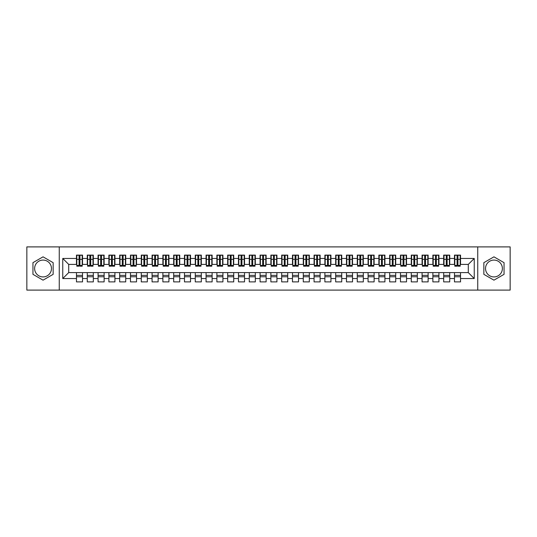 <?xml version="1.0" encoding="UTF-8"?>
<svg xmlns="http://www.w3.org/2000/svg" width="537" height="537" viewBox="0 0 537 537"><rect width="100%" height="100%" fill="white"/><g stroke="black" fill="none" stroke-linecap="round" stroke-linejoin="round"><path stroke-width="0.81" d="M493.953 260.076A8.424 8.424 0 0 0 485.529 268.5A8.424 8.424 0 0 0 493.953 276.924A8.424 8.424 0 0 0 502.377 268.5A8.424 8.424 0 0 0 493.953 260.076M43.047 276.924A8.424 8.424 0 0 1 34.623 268.5A8.424 8.424 0 0 1 43.047 260.076A8.424 8.424 0 0 1 51.471 268.5A8.424 8.424 0 0 1 43.047 276.924M477.749 290.101L510.15 290.101L510.15 246.899L477.749 246.899L477.749 290.101L59.251 290.101L59.251 246.899L26.85 246.899L26.85 290.101L59.251 290.101M457.068 261.64L457.933 261.64L457.068 261.64M460.524 275.36L454.477 275.36M454.477 276.763L460.524 276.763M446.267 261.64L447.133 261.64L446.267 261.64M449.724 275.36L443.676 275.36M443.676 276.763L449.724 276.763M435.467 261.64L436.333 261.64L435.467 261.64M438.924 275.36L432.876 275.36M432.876 276.763L438.924 276.763M424.666 261.64L425.532 261.64L424.666 261.64M428.123 275.36L422.075 275.36M422.075 276.763L428.123 276.763M413.866 261.64L414.732 261.64L413.866 261.64M417.323 275.36L411.275 275.36M411.275 276.763L417.323 276.763M403.065 261.64L403.931 261.64L403.065 261.64M406.522 275.36L400.474 275.36M400.474 276.763L406.522 276.763M392.265 261.64L393.131 261.64L392.265 261.64M395.722 275.36L389.674 275.36M389.674 276.763L395.722 276.763M381.465 261.64L382.331 261.64L381.465 261.64M384.922 275.36L378.874 275.36M378.874 276.763L384.922 276.763M370.671 261.64L371.53 261.64L370.671 261.64M374.121 275.36L368.073 275.36M368.073 276.763L374.121 276.763M359.871 261.64L360.73 261.64L359.871 261.64M363.321 275.36L357.273 275.36M357.273 276.763L363.321 276.763M349.07 261.64L349.929 261.64L349.07 261.64M352.527 275.36L346.479 275.36M346.479 276.763L352.527 276.763M338.27 261.64L339.129 261.64L338.27 261.64M341.727 275.36L335.679 275.36M335.679 276.763L341.727 276.763M327.469 261.64L328.335 261.64L327.469 261.64M330.926 275.36L324.878 275.36M324.878 276.763L330.926 276.763M316.669 261.64L317.535 261.64L316.669 261.64M320.126 275.36L314.078 275.36M314.078 276.763L320.126 276.763M305.868 261.64L306.734 261.64L305.868 261.64M309.325 275.36L303.277 275.36M303.277 276.763L309.325 276.763M295.068 261.64L295.934 261.64L295.068 261.64M298.525 275.36L292.477 275.36M292.477 276.763L298.525 276.763M284.268 261.64L285.134 261.64L284.268 261.64M287.725 275.36L281.677 275.36M281.677 276.763L287.725 276.763M273.467 261.64L274.333 261.64L273.467 261.64M276.924 275.36L270.876 275.36M270.876 276.763L276.924 276.763M262.667 261.64L263.533 261.64L262.667 261.64M266.124 275.36L260.076 275.36M260.076 276.763L266.124 276.763M251.866 261.64L252.732 261.64L251.866 261.64M255.323 275.36L249.275 275.36M249.275 276.763L255.323 276.763M241.066 261.64L241.932 261.64L241.066 261.64M244.523 275.36L238.475 275.36M238.475 276.763L244.523 276.763M230.266 261.64L231.132 261.64L230.266 261.64M233.723 275.36L227.675 275.36M227.675 276.763L233.723 276.763M219.465 261.64L220.331 261.64L219.465 261.64M222.922 275.36L216.874 275.36M216.874 276.763L222.922 276.763M208.665 261.64L209.531 261.64L208.665 261.64M212.122 275.36L206.074 275.36M206.074 276.763L212.122 276.763M197.871 261.64L198.73 261.64L197.871 261.64M201.321 275.36L195.273 275.36M195.273 276.763L201.321 276.763M187.071 261.64L187.93 261.64L187.071 261.64M190.521 275.36L184.473 275.36M184.473 276.763L190.521 276.763M176.27 261.64L177.129 261.64L176.27 261.64M179.727 275.36L173.679 275.36M173.679 276.763L179.727 276.763M165.47 261.64L166.329 261.64L165.47 261.64M168.927 275.36L162.879 275.36M162.879 276.763L168.927 276.763M154.669 261.64L155.535 261.64L154.669 261.64M158.126 275.36L152.078 275.36M152.078 276.763L158.126 276.763M143.869 261.64L144.735 261.64L143.869 261.64M147.326 275.36L141.278 275.36M141.278 276.763L147.326 276.763M133.069 261.64L133.935 261.64L133.069 261.64M136.526 275.36L130.478 275.36M130.478 276.763L136.526 276.763M122.268 261.64L123.134 261.64L122.268 261.64M125.725 275.36L119.677 275.36M119.677 276.763L125.725 276.763M111.468 261.64L112.334 261.64L111.468 261.64M114.925 275.36L108.877 275.36M108.877 276.763L114.925 276.763M100.667 261.64L101.533 261.64L100.667 261.64M104.124 275.36L98.076 275.36M98.076 276.763L104.124 276.763M89.867 261.64L90.733 261.64L89.867 261.64M93.324 275.36L87.276 275.36M87.276 276.763L93.324 276.763M477.749 246.899L59.251 246.899M76.798 264.399L68.702 264.399L62.762 258.458L62.762 278.542L76.476 278.542L76.476 281.891L82.523 281.891L82.523 278.542L87.276 278.542L87.276 281.891L93.324 281.891L93.324 278.542L98.076 278.542L98.076 281.891L104.124 281.891L104.124 278.542L108.877 278.542L108.877 281.891L114.925 281.891L114.925 278.542L119.677 278.542L119.677 281.891L125.725 281.891L125.725 278.542L130.478 278.542L130.478 281.891L136.526 281.891L136.526 278.542L141.278 278.542L141.278 281.891L147.326 281.891L147.326 278.542L152.078 278.542L152.078 281.891L158.126 281.891L158.126 278.542L162.879 278.542L162.879 281.891L168.927 281.891L168.927 278.542L173.679 278.542L173.679 281.891L179.727 281.891L179.727 278.542L184.473 278.542L184.473 281.891L190.521 281.891L190.521 278.542L195.273 278.542L195.273 281.891L201.321 281.891L201.321 278.542L206.074 278.542L206.074 281.891L212.122 281.891L212.122 278.542L216.874 278.542L216.874 281.891L222.922 281.891L222.922 278.542L227.675 278.542L227.675 281.891L233.723 281.891L233.723 278.542L238.475 278.542L238.475 281.891L244.523 281.891L244.523 278.542L249.275 278.542L249.275 281.891L255.323 281.891L255.323 278.542L260.076 278.542L260.076 281.891L266.124 281.891L266.124 278.542L270.876 278.542L270.876 281.891L276.924 281.891L276.924 278.542L281.677 278.542L281.677 281.891L287.725 281.891L287.725 278.542L292.477 278.542L292.477 281.891L298.525 281.891L298.525 278.542L303.277 278.542L303.277 281.891L309.325 281.891L309.325 278.542L314.078 278.542L314.078 281.891L320.126 281.891L320.126 278.542L324.878 278.542L324.878 281.891L330.926 281.891L330.926 278.542L335.679 278.542L335.679 281.891L341.727 281.891L341.727 278.542L346.479 278.542L346.479 281.891L352.527 281.891L352.527 278.542L357.273 278.542L357.273 281.891L363.321 281.891L363.321 278.542L368.073 278.542L368.073 281.891L374.121 281.891L374.121 278.542L378.874 278.542L378.874 281.891L384.922 281.891L384.922 278.542L389.674 278.542L389.674 281.891L395.722 281.891L395.722 278.542L400.474 278.542L400.474 281.891L406.522 281.891L406.522 278.542L411.275 278.542L411.275 281.891L417.323 281.891L417.323 278.542L422.075 278.542L422.075 281.891L428.123 281.891L428.123 278.542L432.876 278.542L432.876 281.891L438.924 281.891L438.924 278.542L443.676 278.542L443.676 281.891L449.724 281.891L449.724 278.542L454.477 278.542L454.477 281.891L460.524 281.891L460.524 272.601L468.298 272.601L468.298 264.399L460.202 264.399M62.762 258.458L76.476 258.458L76.476 264.399M468.298 264.399L474.238 258.458L460.524 258.458L460.524 255.109L454.477 255.109L454.477 258.458L449.724 258.458L449.724 255.109L443.676 255.109L443.676 258.458L438.924 258.458L438.924 255.109L432.876 255.109L432.876 258.458L428.123 258.458L428.123 255.109L422.075 255.109L422.075 258.458L417.323 258.458L417.323 255.109L411.275 255.109L411.275 258.458L406.522 258.458L406.522 255.109L400.474 255.109L400.474 258.458L395.722 258.458L395.722 255.109L389.674 255.109L389.674 258.458L384.922 258.458L384.922 255.109L378.874 255.109L378.874 258.458L374.121 258.458L374.121 255.109L368.073 255.109L368.073 258.458L363.321 258.458L363.321 255.109L357.273 255.109L357.273 258.458L352.527 258.458L352.527 255.109L346.479 255.109L346.479 258.458L341.727 258.458L341.727 255.109L335.679 255.109L335.679 258.458L330.926 258.458L330.926 255.109L324.878 255.109L324.878 258.458L320.126 258.458L320.126 255.109L314.078 255.109L314.078 258.458L309.325 258.458L309.325 255.109L303.277 255.109L303.277 258.458L298.525 258.458L298.525 255.109L292.477 255.109L292.477 258.458L287.725 258.458L287.725 255.109L281.677 255.109L281.677 258.458L276.924 258.458L276.924 255.109L270.876 255.109L270.876 258.458L266.124 258.458L266.124 255.109L260.076 255.109L260.076 258.458L255.323 258.458L255.323 255.109L249.275 255.109L249.275 258.458L244.523 258.458L244.523 255.109L238.475 255.109L238.475 258.458L233.723 258.458L233.723 255.109L227.675 255.109L227.675 258.458L222.922 258.458L222.922 255.109L216.874 255.109L216.874 258.458L212.122 258.458L212.122 255.109L206.074 255.109L206.074 258.458L201.321 258.458L201.321 255.109L195.273 255.109L195.273 258.458L190.521 258.458L190.521 255.109L184.473 255.109L184.473 258.458L179.727 258.458L179.727 255.109L173.679 255.109L173.679 258.458L168.927 258.458L168.927 255.109L162.879 255.109L162.879 258.458L158.126 258.458L158.126 255.109L152.078 255.109L152.078 258.458L147.326 258.458L147.326 255.109L141.278 255.109L141.278 258.458L136.526 258.458L136.526 255.109L130.478 255.109L130.478 258.458L125.725 258.458L125.725 255.109L119.677 255.109L119.677 258.458L114.925 258.458L114.925 255.109L108.877 255.109L108.877 258.458L104.124 258.458L104.124 255.109L98.076 255.109L98.076 258.458L93.324 258.458L93.324 255.109L87.276 255.109L87.276 258.458L82.523 258.458L82.523 255.109L76.476 255.109L76.476 258.458M474.238 258.458L474.238 278.542L460.524 278.542M449.724 278.542L449.724 272.601L460.524 272.601M454.477 278.542L454.477 272.601M460.524 258.458L460.524 264.399M438.924 278.542L438.924 272.601L449.724 272.601M443.676 278.542L443.676 272.601M454.477 258.458L454.477 264.399L449.402 264.399M449.724 258.458L449.724 264.399M428.123 278.542L428.123 272.601L438.924 272.601M432.876 278.542L432.876 272.601M443.676 258.458L443.676 264.399L438.601 264.399M438.924 258.458L438.924 264.399M417.323 278.542L417.323 272.601L428.123 272.601M422.075 278.542L422.075 272.601M432.876 258.458L432.876 264.399L427.801 264.399M428.123 258.458L428.123 264.399M406.522 278.542L406.522 272.601L417.323 272.601M411.275 278.542L411.275 272.601M422.075 258.458L422.075 264.399L417.001 264.399M417.323 258.458L417.323 264.399M395.722 278.542L395.722 272.601L406.522 272.601M400.474 278.542L400.474 272.601M411.275 258.458L411.275 264.399L406.2 264.399M406.522 258.458L406.522 264.399M384.922 278.542L384.922 272.601L395.722 272.601M389.674 278.542L389.674 272.601M400.474 258.458L400.474 264.399L395.4 264.399M395.722 258.458L395.722 264.399M374.121 278.542L374.121 272.601L384.922 272.601M378.874 278.542L378.874 272.601M389.674 258.458L389.674 264.399L384.599 264.399M384.922 258.458L384.922 264.399M363.321 278.542L363.321 272.601L374.121 272.601M368.073 278.542L368.073 272.601M378.874 258.458L378.874 264.399L373.799 264.399M374.121 258.458L374.121 264.399M352.527 278.542L352.527 272.601L363.321 272.601M357.273 278.542L357.273 272.601M368.073 258.458L368.073 264.399L362.999 264.399M363.321 258.458L363.321 264.399M341.727 278.542L341.727 272.601L352.527 272.601M346.479 278.542L346.479 272.601M357.273 258.458L357.273 264.399L352.198 264.399M352.527 258.458L352.527 264.399M330.926 278.542L330.926 272.601L341.727 272.601M335.679 278.542L335.679 272.601M346.479 258.458L346.479 264.399L341.398 264.399M341.727 258.458L341.727 264.399M320.126 278.542L320.126 272.601L330.926 272.601M324.878 278.542L324.878 272.601M335.679 258.458L335.679 264.399L330.597 264.399M330.926 258.458L330.926 264.399M309.325 278.542L309.325 272.601L320.126 272.601M314.078 278.542L314.078 272.601M324.878 258.458L324.878 264.399L319.797 264.399M320.126 258.458L320.126 264.399M298.525 278.542L298.525 272.601L309.325 272.601M303.277 278.542L303.277 272.601M314.078 258.458L314.078 264.399L309.003 264.399M309.325 258.458L309.325 264.399M287.725 278.542L287.725 272.601L298.525 272.601M292.477 278.542L292.477 272.601M303.277 258.458L303.277 264.399L298.203 264.399M298.525 258.458L298.525 264.399M276.924 278.542L276.924 272.601L287.725 272.601M281.677 278.542L281.677 272.601M292.477 258.458L292.477 264.399L287.402 264.399M287.725 258.458L287.725 264.399M266.124 278.542L266.124 272.601L276.924 272.601M270.876 278.542L270.876 272.601M281.677 258.458L281.677 264.399L276.602 264.399M276.924 258.458L276.924 264.399M255.323 278.542L255.323 272.601L266.124 272.601M260.076 278.542L260.076 272.601M270.876 258.458L270.876 264.399L265.802 264.399M266.124 258.458L266.124 264.399M244.523 278.542L244.523 272.601L255.323 272.601M249.275 278.542L249.275 272.601M260.076 258.458L260.076 264.399L255.001 264.399M255.323 258.458L255.323 264.399M233.723 278.542L233.723 272.601L244.523 272.601M238.475 278.542L238.475 272.601M249.275 258.458L249.275 264.399L244.201 264.399M244.523 258.458L244.523 264.399M222.922 278.542L222.922 272.601L233.723 272.601M227.675 278.542L227.675 272.601M238.475 258.458L238.475 264.399L233.4 264.399M233.723 258.458L233.723 264.399M212.122 278.542L212.122 272.601L222.922 272.601M216.874 278.542L216.874 272.601M227.675 258.458L227.675 264.399L222.6 264.399M222.922 258.458L222.922 264.399M201.321 278.542L201.321 272.601L212.122 272.601M206.074 278.542L206.074 272.601M216.874 258.458L216.874 264.399L211.8 264.399M212.122 258.458L212.122 264.399M190.521 278.542L190.521 272.601L201.321 272.601M195.273 278.542L195.273 272.601M206.074 258.458L206.074 264.399L200.999 264.399M201.321 258.458L201.321 264.399M179.727 278.542L179.727 272.601L190.521 272.601M184.473 278.542L184.473 272.601M195.273 258.458L195.273 264.399L190.199 264.399M190.521 258.458L190.521 264.399M168.927 278.542L168.927 272.601L179.727 272.601M173.679 278.542L173.679 272.601M184.473 258.458L184.473 264.399L179.398 264.399M179.727 258.458L179.727 264.399M158.126 278.542L158.126 272.601L168.927 272.601M162.879 278.542L162.879 272.601M173.679 258.458L173.679 264.399L168.598 264.399M168.927 258.458L168.927 264.399M147.326 278.542L147.326 272.601L158.126 272.601M152.078 278.542L152.078 272.601M162.879 258.458L162.879 264.399L157.797 264.399M158.126 258.458L158.126 264.399M136.526 278.542L136.526 272.601L147.326 272.601M141.278 278.542L141.278 272.601M152.078 258.458L152.078 264.399L146.997 264.399M147.326 258.458L147.326 264.399M125.725 278.542L125.725 272.601L136.526 272.601M130.478 278.542L130.478 272.601M141.278 258.458L141.278 264.399L136.203 264.399M136.526 258.458L136.526 264.399M114.925 278.542L114.925 272.601L125.725 272.601M119.677 278.542L119.677 272.601M130.478 258.458L130.478 264.399L125.403 264.399M125.725 258.458L125.725 264.399M104.124 278.542L104.124 272.601L114.925 272.601M108.877 278.542L108.877 272.601M119.677 258.458L119.677 264.399L114.603 264.399M114.925 258.458L114.925 264.399M93.324 278.542L93.324 272.601L104.124 272.601M98.076 278.542L98.076 272.601M108.877 258.458L108.877 264.399L103.802 264.399M104.124 258.458L104.124 264.399M82.523 278.542L82.523 272.601L93.324 272.601M87.276 278.542L87.276 272.601M98.076 258.458L98.076 264.399L93.002 264.399M93.324 258.458L93.324 264.399M79.067 261.64L79.932 261.64L79.067 261.64M82.523 275.36L76.476 275.36M76.476 276.763L82.523 276.763M62.762 278.542L68.702 272.601L82.523 272.601M76.476 278.542L76.476 272.601M87.276 258.458L87.276 264.399L82.201 264.399M82.523 258.458L82.523 264.399M53.15 262.667L43.047 256.84L32.952 262.667L32.952 274.333L43.047 280.16L53.15 274.333L53.15 262.667M483.85 262.667L483.85 274.333L493.953 280.16L504.048 274.333L504.048 262.667L493.953 256.84L483.85 262.667M68.702 264.399L68.702 272.601M474.238 278.542L468.298 272.601M76.798 255.216L82.201 255.216L76.798 255.216L76.798 266.177L79.067 266.177L79.067 255.256L82.201 255.27L82.201 266.177L79.932 266.177L79.932 255.27M79.067 256.659L79.932 256.659M79.067 265.271L79.932 265.271M79.932 263.915L79.067 263.915M79.067 263.385L79.932 263.385M87.598 255.216L93.002 255.216L87.598 255.216L87.598 266.177L89.867 266.177L89.867 255.256L93.002 255.27L93.002 266.177L90.733 266.177L90.733 255.27M89.867 256.659L90.733 256.659M89.867 265.271L90.733 265.271M90.733 263.915L89.867 263.915M89.867 263.385L90.733 263.385M98.399 255.216L103.802 255.216L98.399 255.216L98.399 266.177L100.667 266.177L100.667 255.256L103.802 255.27L103.802 266.177L101.533 266.177L101.533 255.27M100.667 256.659L101.533 256.659M100.667 265.271L101.533 265.271M101.533 263.915L100.667 263.915M100.667 263.385L101.533 263.385M109.199 255.216L114.603 255.216L109.199 255.216L109.199 266.177L111.468 266.177L111.468 255.256L114.603 255.27L114.603 266.177L112.334 266.177L112.334 255.27M111.468 256.659L112.334 256.659M111.468 265.271L112.334 265.271M112.334 263.915L111.468 263.915M111.468 263.385L112.334 263.385M119.999 255.216L125.403 255.216L119.999 255.216L119.999 266.177L122.268 266.177L122.268 255.256L125.403 255.27L125.403 266.177L123.134 266.177L123.134 255.27M122.268 256.659L123.134 256.659M122.268 265.271L123.134 265.271M123.134 263.915L122.268 263.915M122.268 263.385L123.134 263.385M130.8 255.216L136.203 255.216L130.8 255.216L130.8 266.177L133.069 266.177L133.069 255.256L136.203 255.27L136.203 266.177L133.935 266.177L133.935 255.27M133.069 256.659L133.935 256.659M133.069 265.271L133.935 265.271M133.935 263.915L133.069 263.915M133.069 263.385L133.935 263.385M141.6 255.216L146.997 255.216L141.6 255.216L141.6 266.177L143.869 266.177L143.869 255.256L146.997 255.27L146.997 266.177L144.735 266.177L144.735 255.27M143.869 256.659L144.735 256.659M143.869 265.271L144.735 265.271M144.735 263.915L143.869 263.915M143.869 263.385L144.735 263.385M152.401 255.216L157.797 255.216L152.401 255.216L152.401 266.177L154.669 266.177L154.669 255.256L157.797 255.27L157.797 266.177L155.535 266.177L155.535 255.27M154.669 256.659L155.535 256.659M154.669 265.271L155.535 265.271M155.535 263.915L154.669 263.915M154.669 263.385L155.535 263.385M163.201 255.216L168.598 255.216L163.201 255.216L163.201 266.177L165.47 266.177L165.47 255.256L168.598 255.27L168.598 266.177L166.329 266.177L166.329 255.27M165.47 256.659L166.329 256.659M165.47 265.271L166.329 265.271M166.329 263.915L165.47 263.915M165.47 263.385L166.329 263.385M174.001 255.216L179.398 255.216L174.001 255.216L174.001 266.177L176.27 266.177L176.27 255.256L179.398 255.27L179.398 266.177L177.129 266.177L177.129 255.27M176.27 256.659L177.129 256.659M176.27 265.271L177.129 265.271M177.129 263.915L176.27 263.915M176.27 263.385L177.129 263.385M184.802 255.216L190.199 255.216L184.802 255.216L184.802 266.177L187.071 266.177L187.071 255.256L190.199 255.27L190.199 266.177L187.93 266.177L187.93 255.27M187.071 256.659L187.93 256.659M187.071 265.271L187.93 265.271M187.93 263.915L187.071 263.915M187.071 263.385L187.93 263.385M195.602 255.216L200.999 255.216L195.602 255.216L195.602 266.177L197.871 266.177L197.871 255.256L200.999 255.27L200.999 266.177L198.73 266.177L198.73 255.27M197.871 256.659L198.73 256.659M197.871 265.271L198.73 265.271M198.73 263.915L197.871 263.915M197.871 263.385L198.73 263.385M206.403 255.216L211.8 255.216L206.403 255.216L206.403 266.177L208.665 266.177L208.665 255.256L211.8 255.27L211.8 266.177L209.531 266.177L209.531 255.27M208.665 256.659L209.531 256.659M208.665 265.271L209.531 265.271M209.531 263.915L208.665 263.915M208.665 263.385L209.531 263.385M217.203 255.216L222.6 255.216L217.203 255.216L217.203 266.177L219.465 266.177L219.465 255.256L222.6 255.27L222.6 266.177L220.331 266.177L220.331 255.27M219.465 256.659L220.331 256.659M219.465 265.271L220.331 265.271M220.331 263.915L219.465 263.915M219.465 263.385L220.331 263.385M227.997 255.216L233.4 255.216L227.997 255.216L227.997 266.177L230.266 266.177L230.266 255.256L233.4 255.27L233.4 266.177L231.132 266.177L231.132 255.27M230.266 256.659L231.132 256.659M230.266 265.271L231.132 265.271M231.132 263.915L230.266 263.915M230.266 263.385L231.132 263.385M238.797 255.216L244.201 255.216L238.797 255.216L238.797 266.177L241.066 266.177L241.066 255.256L244.201 255.27L244.201 266.177L241.932 266.177L241.932 255.27M241.066 256.659L241.932 256.659M241.066 265.271L241.932 265.271M241.932 263.915L241.066 263.915M241.066 263.385L241.932 263.385M249.598 255.216L255.001 255.216L249.598 255.216L249.598 266.177L251.866 266.177L251.866 255.256L255.001 255.27L255.001 266.177L252.732 266.177L252.732 255.27M251.866 256.659L252.732 256.659M251.866 265.271L252.732 265.271M252.732 263.915L251.866 263.915M251.866 263.385L252.732 263.385M260.398 255.216L265.802 255.216L260.398 255.216L260.398 266.177L262.667 266.177L262.667 255.256L265.802 255.27L265.802 266.177L263.533 266.177L263.533 255.27M262.667 256.659L263.533 256.659M262.667 265.271L263.533 265.271M263.533 263.915L262.667 263.915M262.667 263.385L263.533 263.385M271.198 255.216L276.602 255.216L271.198 255.216L271.198 266.177L273.467 266.177L273.467 255.256L276.602 255.27L276.602 266.177L274.333 266.177L274.333 255.27M273.467 256.659L274.333 256.659M273.467 265.271L274.333 265.271M274.333 263.915L273.467 263.915M273.467 263.385L274.333 263.385M281.999 255.216L287.402 255.216L281.999 255.216L281.999 266.177L284.268 266.177L284.268 255.256L287.402 255.27L287.402 266.177L285.134 266.177L285.134 255.27M284.268 256.659L285.134 256.659M284.268 265.271L285.134 265.271M285.134 263.915L284.268 263.915M284.268 263.385L285.134 263.385M292.799 255.216L298.203 255.216L292.799 255.216L292.799 266.177L295.068 266.177L295.068 255.256L298.203 255.27L298.203 266.177L295.934 266.177L295.934 255.27M295.068 256.659L295.934 256.659M295.068 265.271L295.934 265.271M295.934 263.915L295.068 263.915M295.068 263.385L295.934 263.385M303.6 255.216L309.003 255.216L303.6 255.216L303.6 266.177L305.868 266.177L305.868 255.256L309.003 255.27L309.003 266.177L306.734 266.177L306.734 255.27M305.868 256.659L306.734 256.659M305.868 265.271L306.734 265.271M306.734 263.915L305.868 263.915M305.868 263.385L306.734 263.385M314.4 255.216L319.797 255.216L314.4 255.216L314.4 266.177L316.669 266.177L316.669 255.256L319.797 255.27L319.797 266.177L317.535 266.177L317.535 255.27M316.669 256.659L317.535 256.659M316.669 265.271L317.535 265.271M317.535 263.915L316.669 263.915M316.669 263.385L317.535 263.385M325.2 255.216L330.597 255.216L325.2 255.216L325.2 266.177L327.469 266.177L327.469 255.256L330.597 255.27L330.597 266.177L328.335 266.177L328.335 255.27M327.469 256.659L328.335 256.659M327.469 265.271L328.335 265.271M328.335 263.915L327.469 263.915M327.469 263.385L328.335 263.385M336.001 255.216L341.398 255.216L336.001 255.216L336.001 266.177L338.27 266.177L338.27 255.256L341.398 255.27L341.398 266.177L339.129 266.177L339.129 255.27M338.27 256.659L339.129 256.659M338.27 265.271L339.129 265.271M339.129 263.915L338.27 263.915M338.27 263.385L339.129 263.385M346.801 255.216L352.198 255.216L346.801 255.216L346.801 266.177L349.07 266.177L349.07 255.256L352.198 255.27L352.198 266.177L349.929 266.177L349.929 255.27M349.07 256.659L349.929 256.659M349.07 265.271L349.929 265.271M349.929 263.915L349.07 263.915M349.07 263.385L349.929 263.385M357.602 255.216L362.999 255.216L357.602 255.216L357.602 266.177L359.871 266.177L359.871 255.256L362.999 255.27L362.999 266.177L360.73 266.177L360.73 255.27M359.871 256.659L360.73 256.659M359.871 265.271L360.73 265.271M360.73 263.915L359.871 263.915M359.871 263.385L360.73 263.385M368.402 255.216L373.799 255.216L368.402 255.216L368.402 266.177L370.671 266.177L370.671 255.256L373.799 255.27L373.799 266.177L371.53 266.177L371.53 255.27M370.671 256.659L371.53 256.659M370.671 265.271L371.53 265.271M371.53 263.915L370.671 263.915M370.671 263.385L371.53 263.385M379.203 255.216L384.599 255.216L379.203 255.216L379.203 266.177L381.465 266.177L381.465 255.256L384.599 255.27L384.599 266.177L382.331 266.177L382.331 255.27M381.465 256.659L382.331 256.659M381.465 265.271L382.331 265.271M382.331 263.915L381.465 263.915M381.465 263.385L382.331 263.385M390.003 255.216L395.4 255.216L390.003 255.216L390.003 266.177L392.265 266.177L392.265 255.256L395.4 255.27L395.4 266.177L393.131 266.177L393.131 255.27M392.265 256.659L393.131 256.659M392.265 265.271L393.131 265.271M393.131 263.915L392.265 263.915M392.265 263.385L393.131 263.385M400.797 255.216L406.2 255.216L400.797 255.216L400.797 266.177L403.065 266.177L403.065 255.256L406.2 255.27L406.2 266.177L403.931 266.177L403.931 255.27M403.065 256.659L403.931 256.659M403.065 265.271L403.931 265.271M403.931 263.915L403.065 263.915M403.065 263.385L403.931 263.385M411.597 255.216L417.001 255.216L411.597 255.216L411.597 266.177L413.866 266.177L413.866 255.256L417.001 255.27L417.001 266.177L414.732 266.177L414.732 255.27M413.866 256.659L414.732 256.659M413.866 265.271L414.732 265.271M414.732 263.915L413.866 263.915M413.866 263.385L414.732 263.385M422.397 255.216L427.801 255.216L422.397 255.216L422.397 266.177L424.666 266.177L424.666 255.256L427.801 255.27L427.801 266.177L425.532 266.177L425.532 255.27M424.666 256.659L425.532 256.659M424.666 265.271L425.532 265.271M425.532 263.915L424.666 263.915M424.666 263.385L425.532 263.385M433.198 255.216L438.601 255.216L433.198 255.216L433.198 266.177L435.467 266.177L435.467 255.256L438.601 255.27L438.601 266.177L436.333 266.177L436.333 255.27M435.467 256.659L436.333 256.659M435.467 265.271L436.333 265.271M436.333 263.915L435.467 263.915M435.467 263.385L436.333 263.385M443.998 255.216L449.402 255.216L443.998 255.216L443.998 266.177L446.267 266.177L446.267 255.256L449.402 255.27L449.402 266.177L447.133 266.177L447.133 255.27M446.267 256.659L447.133 256.659M446.267 265.271L447.133 265.271M447.133 263.915L446.267 263.915M446.267 263.385L447.133 263.385M454.799 255.216L460.202 255.216L454.799 255.216L454.799 266.177L457.068 266.177L457.068 255.256L460.202 255.27L460.202 266.177L457.933 266.177L457.933 255.27M457.068 256.659L457.933 256.659M457.068 265.271L457.933 265.271M457.933 263.915L457.068 263.915M457.068 263.385L457.933 263.385M76.798 255.27L79.067 255.27M79.932 265.439L82.201 265.439M79.932 259.358L82.201 259.358M76.798 265.439L79.067 265.439M76.798 259.358L79.067 259.358M79.067 260.821L79.932 260.821M79.067 256.948L79.932 256.948M87.598 255.27L89.867 255.27M90.733 265.439L93.002 265.439M90.733 259.358L93.002 259.358M87.598 265.439L89.867 265.439M87.598 259.358L89.867 259.358M89.867 260.821L90.733 260.821M89.867 256.948L90.733 256.948M98.399 255.27L100.667 255.27M101.533 265.439L103.802 265.439M101.533 259.358L103.802 259.358M98.399 265.439L100.667 265.439M98.399 259.358L100.667 259.358M100.667 260.821L101.533 260.821M100.667 256.948L101.533 256.948M109.199 255.27L111.468 255.27M112.334 265.439L114.603 265.439M112.334 259.358L114.603 259.358M109.199 265.439L111.468 265.439M109.199 259.358L111.468 259.358M111.468 260.821L112.334 260.821M111.468 256.948L112.334 256.948M119.999 255.27L122.268 255.27M123.134 265.439L125.403 265.439M123.134 259.358L125.403 259.358M119.999 265.439L122.268 265.439M119.999 259.358L122.268 259.358M122.268 260.821L123.134 260.821M122.268 256.948L123.134 256.948M130.8 255.27L133.069 255.27M133.935 265.439L136.203 265.439M133.935 259.358L136.203 259.358M130.8 265.439L133.069 265.439M130.8 259.358L133.069 259.358M133.069 260.821L133.935 260.821M133.069 256.948L133.935 256.948M141.6 255.27L143.869 255.27M144.735 265.439L146.997 265.439M144.735 259.358L146.997 259.358M141.6 265.439L143.869 265.439M141.6 259.358L143.869 259.358M143.869 260.821L144.735 260.821M143.869 256.948L144.735 256.948M152.401 255.27L154.669 255.27M155.535 265.439L157.797 265.439M155.535 259.358L157.797 259.358M152.401 265.439L154.669 265.439M152.401 259.358L154.669 259.358M154.669 260.821L155.535 260.821M154.669 256.948L155.535 256.948M163.201 255.27L165.47 255.27M166.329 265.439L168.598 265.439M166.329 259.358L168.598 259.358M163.201 265.439L165.47 265.439M163.201 259.358L165.47 259.358M165.47 260.821L166.329 260.821M165.47 256.948L166.329 256.948M174.001 255.27L176.27 255.27M177.129 265.439L179.398 265.439M177.129 259.358L179.398 259.358M174.001 265.439L176.27 265.439M174.001 259.358L176.27 259.358M176.27 260.821L177.129 260.821M176.27 256.948L177.129 256.948M184.802 255.27L187.071 255.27M187.93 265.439L190.199 265.439M187.93 259.358L190.199 259.358M184.802 265.439L187.071 265.439M184.802 259.358L187.071 259.358M187.071 260.821L187.93 260.821M187.071 256.948L187.93 256.948M195.602 255.27L197.871 255.27M198.73 265.439L200.999 265.439M198.73 259.358L200.999 259.358M195.602 265.439L197.871 265.439M195.602 259.358L197.871 259.358M197.871 260.821L198.73 260.821M197.871 256.948L198.73 256.948M206.403 255.27L208.665 255.27M209.531 265.439L211.8 265.439M209.531 259.358L211.8 259.358M206.403 265.439L208.665 265.439M206.403 259.358L208.665 259.358M208.665 260.821L209.531 260.821M208.665 256.948L209.531 256.948M217.203 255.27L219.465 255.27M220.331 265.439L222.6 265.439M220.331 259.358L222.6 259.358M217.203 265.439L219.465 265.439M217.203 259.358L219.465 259.358M219.465 260.821L220.331 260.821M219.465 256.948L220.331 256.948M227.997 255.27L230.266 255.27M231.132 265.439L233.4 265.439M231.132 259.358L233.4 259.358M227.997 265.439L230.266 265.439M227.997 259.358L230.266 259.358M230.266 260.821L231.132 260.821M230.266 256.948L231.132 256.948M238.797 255.27L241.066 255.27M241.932 265.439L244.201 265.439M241.932 259.358L244.201 259.358M238.797 265.439L241.066 265.439M238.797 259.358L241.066 259.358M241.066 260.821L241.932 260.821M241.066 256.948L241.932 256.948M249.598 255.27L251.866 255.27M252.732 265.439L255.001 265.439M252.732 259.358L255.001 259.358M249.598 265.439L251.866 265.439M249.598 259.358L251.866 259.358M251.866 260.821L252.732 260.821M251.866 256.948L252.732 256.948M260.398 255.27L262.667 255.27M263.533 265.439L265.802 265.439M263.533 259.358L265.802 259.358M260.398 265.439L262.667 265.439M260.398 259.358L262.667 259.358M262.667 260.821L263.533 260.821M262.667 256.948L263.533 256.948M271.198 255.27L273.467 255.27M274.333 265.439L276.602 265.439M274.333 259.358L276.602 259.358M271.198 265.439L273.467 265.439M271.198 259.358L273.467 259.358M273.467 260.821L274.333 260.821M273.467 256.948L274.333 256.948M281.999 255.27L284.268 255.27M285.134 265.439L287.402 265.439M285.134 259.358L287.402 259.358M281.999 265.439L284.268 265.439M281.999 259.358L284.268 259.358M284.268 260.821L285.134 260.821M284.268 256.948L285.134 256.948M292.799 255.27L295.068 255.27M295.934 265.439L298.203 265.439M295.934 259.358L298.203 259.358M292.799 265.439L295.068 265.439M292.799 259.358L295.068 259.358M295.068 260.821L295.934 260.821M295.068 256.948L295.934 256.948M303.6 255.27L305.868 255.27M306.734 265.439L309.003 265.439M306.734 259.358L309.003 259.358M303.6 265.439L305.868 265.439M303.6 259.358L305.868 259.358M305.868 260.821L306.734 260.821M305.868 256.948L306.734 256.948M314.4 255.27L316.669 255.27M317.535 265.439L319.797 265.439M317.535 259.358L319.797 259.358M314.4 265.439L316.669 265.439M314.4 259.358L316.669 259.358M316.669 260.821L317.535 260.821M316.669 256.948L317.535 256.948M325.2 255.27L327.469 255.27M328.335 265.439L330.597 265.439M328.335 259.358L330.597 259.358M325.2 265.439L327.469 265.439M325.2 259.358L327.469 259.358M327.469 260.821L328.335 260.821M327.469 256.948L328.335 256.948M336.001 255.27L338.27 255.27M339.129 265.439L341.398 265.439M339.129 259.358L341.398 259.358M336.001 265.439L338.27 265.439M336.001 259.358L338.27 259.358M338.27 260.821L339.129 260.821M338.27 256.948L339.129 256.948M346.801 255.27L349.07 255.27M349.929 265.439L352.198 265.439M349.929 259.358L352.198 259.358M346.801 265.439L349.07 265.439M346.801 259.358L349.07 259.358M349.07 260.821L349.929 260.821M349.07 256.948L349.929 256.948M357.602 255.27L359.871 255.27M360.73 265.439L362.999 265.439M360.73 259.358L362.999 259.358M357.602 265.439L359.871 265.439M357.602 259.358L359.871 259.358M359.871 260.821L360.73 260.821M359.871 256.948L360.73 256.948M368.402 255.27L370.671 255.27M371.53 265.439L373.799 265.439M371.53 259.358L373.799 259.358M368.402 265.439L370.671 265.439M368.402 259.358L370.671 259.358M370.671 260.821L371.53 260.821M370.671 256.948L371.53 256.948M379.203 255.27L381.465 255.27M382.331 265.439L384.599 265.439M382.331 259.358L384.599 259.358M379.203 265.439L381.465 265.439M379.203 259.358L381.465 259.358M381.465 260.821L382.331 260.821M381.465 256.948L382.331 256.948M390.003 255.27L392.265 255.27M393.131 265.439L395.4 265.439M393.131 259.358L395.4 259.358M390.003 265.439L392.265 265.439M390.003 259.358L392.265 259.358M392.265 260.821L393.131 260.821M392.265 256.948L393.131 256.948M400.797 255.27L403.065 255.27M403.931 265.439L406.2 265.439M403.931 259.358L406.2 259.358M400.797 265.439L403.065 265.439M400.797 259.358L403.065 259.358M403.065 260.821L403.931 260.821M403.065 256.948L403.931 256.948M411.597 255.27L413.866 255.27M414.732 265.439L417.001 265.439M414.732 259.358L417.001 259.358M411.597 265.439L413.866 265.439M411.597 259.358L413.866 259.358M413.866 260.821L414.732 260.821M413.866 256.948L414.732 256.948M422.397 255.27L424.666 255.27M425.532 265.439L427.801 265.439M425.532 259.358L427.801 259.358M422.397 265.439L424.666 265.439M422.397 259.358L424.666 259.358M424.666 260.821L425.532 260.821M424.666 256.948L425.532 256.948M433.198 255.27L435.467 255.27M436.333 265.439L438.601 265.439M436.333 259.358L438.601 259.358M433.198 265.439L435.467 265.439M433.198 259.358L435.467 259.358M435.467 260.821L436.333 260.821M435.467 256.948L436.333 256.948M443.998 255.27L446.267 255.27M447.133 265.439L449.402 265.439M447.133 259.358L449.402 259.358M443.998 265.439L446.267 265.439M443.998 259.358L446.267 259.358M446.267 260.821L447.133 260.821M446.267 256.948L447.133 256.948M454.799 255.27L457.068 255.27M457.933 265.439L460.202 265.439M457.933 259.358L460.202 259.358M454.799 265.439L457.068 265.439M454.799 259.358L457.068 259.358M457.068 260.821L457.933 260.821M457.068 256.948L457.933 256.948"/></g></svg>
